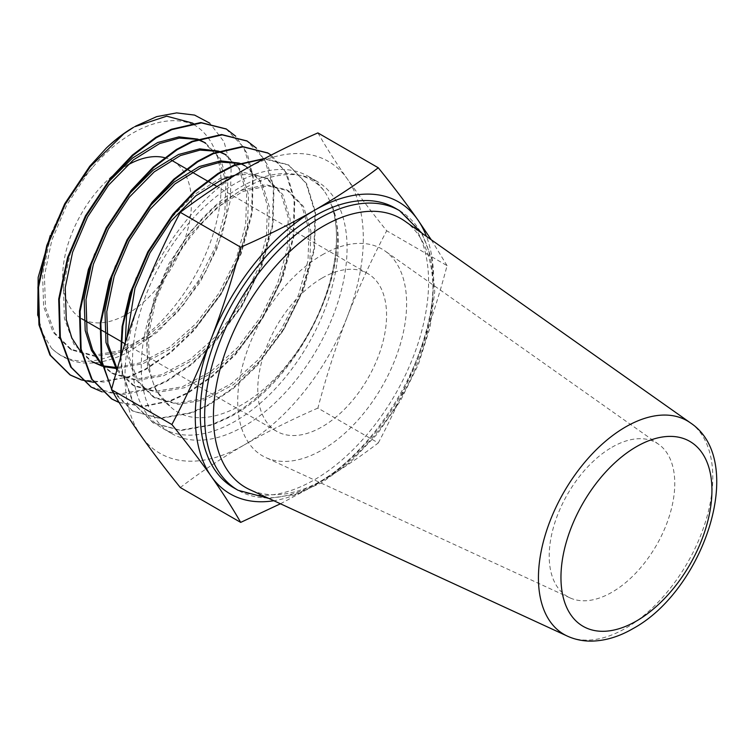 <?xml version="1.0" encoding="UTF-8"?>
<svg xmlns="http://www.w3.org/2000/svg" width="754" height="754" viewBox="0 0 754 754"><rect width="100%" height="100%" fill="white"/><g stroke="black" fill="none" stroke-linecap="round" stroke-linejoin="round"><path stroke-width="0.57" stroke-dasharray="3.77 2.83" d="M322.165 254.89A119.434 68.953 -60 0 1 384.955 250.941A119.434 68.953 -60 0 1 399.309 347.556A119.434 68.953 -60 0 1 322.165 449.921A119.434 68.953 -60 0 1 265.691 457.508A119.434 68.953 -60 0 1 243.316 363.004A119.434 68.953 -60 0 1 322.165 254.89M611.994 447.235A88.784 51.263 -60 0 1 658.666 444.304A88.784 51.263 -60 0 1 669.335 516.132A88.784 51.263 -60 0 1 611.994 592.229A88.784 51.263 -60 0 1 570.005 597.875A88.784 51.263 -60 0 1 553.379 527.611A88.784 51.263 -60 0 1 611.994 447.235M404.832 221.111A155.249 89.632 -60 0 1 423.484 346.699A155.249 89.632 -60 0 1 323.212 479.77A155.249 89.632 -60 0 1 249.791 489.638M233.693 487.763A161.46 93.223 120 0 0 314.427 479.77A161.46 93.223 120 0 0 419.903 337.481A161.46 93.223 120 0 0 395.153 208.104M193.618 124.495A133.1 76.851 -60 0 1 214.023 231.148A133.1 76.851 -60 0 1 127.068 348.442A133.1 76.851 -60 0 1 51.47 348.15C71.027 366.812 96.88 368.037 129.009 351.816L157.511 332.062L183.806 304.437L205.804 271.393L221.714 235.7L230.356 200.347L231.12 168.199L224.042 141.771L209.782 123.166M133.543 127.341L134.532 126.785M192.751 123.147L193.222 123.505M120.461 358.122L122.101 372.844L133.09 403.051L153.053 422.806L180.14 430.214L211.799 424.625L228.405 417.094C267.811 396.208 305.568 349.611 323.739 301.383C340.733 257.34 340.799 213.985 323.918 190.63C299.979 161.422 249.48 170.272 207.916 212.807C165.748 253.74 138.444 324.851 149.584 368.555C152.44 385.831 159.358 398.508 170.329 406.585C197.218 432.523 251.657 411.175 289.253 361.939C327.83 313.796 345.813 245.408 331.675 204.805C356.435 261.421 300.582 381.769 228.99 417.433L212.383 424.964L180.724 430.553L153.637 423.145L133.675 403.39L122.685 373.183L120.96 356.472M323.918 190.63A145.522 84.014 120 0 0 308.141 176.276A145.522 84.014 120 0 0 235.38 183.476A145.522 84.014 120 0 0 140.319 311.713A145.522 84.014 120 0 0 162.619 428.329A145.522 84.014 120 0 0 235.38 421.118A145.522 84.014 120 0 0 331.675 204.805M244.164 426.189A145.522 84.014 -60 0 1 171.403 433.399A145.522 84.014 -60 0 1 149.094 316.784A145.522 84.014 -60 0 1 244.164 188.547A145.522 84.014 -60 0 1 316.925 181.346A145.522 84.014 -60 0 1 339.234 297.953A145.522 84.014 -60 0 1 244.164 426.189M80.989 379.62L103.722 382.099L128.661 376.623L145.268 369.092L170.197 352.307L193.552 330.073L220.63 293.787L240.592 253.382L251.582 212.882L252.628 176.313L243.806 147.464L226.125 128.915M93.675 382.316L129.245 376.962L145.852 369.432L170.781 352.646L194.136 330.412L221.224 294.126L241.186 253.721L252.166 213.222L253.212 176.653L247.255 153.618L235.738 136.257M90.989 386.972L117.973 394.219L149.443 388.63L166.05 381.09L190.979 364.305L214.334 342.071L241.421 305.785L261.384 265.389L272.373 224.89L273.41 188.312L264.588 159.462L246.907 140.923M102.026 391.854L124.9 394.446L150.027 388.96L166.634 381.43L191.563 364.644L214.918 342.41L242.006 306.124L261.968 265.719L272.957 225.22L273.994 188.651L268.038 165.616L256.53 148.255M119.085 402.419L143.26 406.199L170.225 400.628L186.841 393.088L211.761 376.303L235.116 354.078L262.203 317.783L282.166 277.387L293.155 236.888L294.192 200.31L285.38 171.469L267.689 152.921M119.179 402.57L143.543 406.547L170.809 400.968L187.426 393.428L212.345 376.642L235.7 354.408L262.788 318.122L282.75 277.726L293.74 237.227L294.776 200.649L286.869 173.495L271.138 155.088M112.506 391.383L132.27 410.807L159.358 418.216L191.016 412.627L207.623 405.096L232.552 388.301L255.908 366.076L282.986 329.79L302.948 289.385L313.937 248.886L314.983 212.308L306.067 183.297L288.188 164.749L264.522 158.538M111.62 389.252L132.855 411.137L159.942 418.555L191.601 412.966L208.208 405.426L233.137 388.64L256.492 366.416L283.57 330.12L303.542 289.724L314.522 249.225L315.568 212.647L306.652 183.637L288.773 165.088L263.891 158.868M164.532 157.643A91.083 52.582 -60 0 1 171.243 160.14M172.609 160.885A91.083 52.582 -60 0 1 186.568 233.872A91.083 52.582 -60 0 1 127.068 314.135A91.083 52.582 -60 0 1 81.526 318.64A91.083 52.582 -60 0 1 67.568 245.653A91.083 52.582 -60 0 1 127.068 165.399M322.165 278.038A91.083 52.582 -60 0 1 367.707 273.523A91.083 52.582 -60 0 1 381.665 346.51A91.083 52.582 -60 0 1 322.165 426.773A91.083 52.582 -60 0 1 276.624 431.279A91.083 52.582 -60 0 1 262.665 358.301A91.083 52.582 -60 0 1 322.165 278.038M193.439 124.806C166.615 112.186 124.881 129.094 92.488 167.529C77.228 184.08 64.853 203.005 55.334 224.296L49.962 239.159L42.592 274.513L43.628 306.548L53.082 332.184L70.122 348.979L93.185 355.341L120.112 350.704L148.378 335.587L175.305 311.525L198.377 280.931L215.418 246.86L224.862 212.703L225.908 181.874L218.528 157.435L203.571 141.837M198.453 139.386L197.708 139.104M108.218 182.232L85.711 215.889L70.744 251.157L63.374 286.511L64.41 318.546L73.864 344.182L91.837 361.505M102.092 365.596L103.175 365.878M114.928 367.368L116.163 367.377M117.728 367.349L140.904 362.702L169.16 347.585L196.097 323.523L219.16 292.929L236.2 258.858L245.653 224.711L246.69 193.872L239.32 169.433L224.353 153.835M219.235 151.384L218.49 151.102M129 194.23L108.981 223.373L94.768 253.787M102.318 365.822L111.686 372.976L134.759 379.337L161.686 374.71L189.951 359.592L216.879 335.53L239.942 304.936L256.982 270.865L266.435 236.709L267.472 205.87L260.102 181.431L245.135 165.842L246.992 166.907L238.594 163.354M240.026 163.392L239.272 163.109M149.782 206.228L129.763 235.38L115.55 265.785M116.861 370.365L132.478 384.983L155.541 391.345L182.468 386.708L210.734 371.59L237.661 347.528L260.724 316.934L277.774 282.863L287.217 248.707L288.264 217.868L280.884 193.429L265.926 177.84L244.937 172.675L220.083 178.51L193.901 194.834L169.047 220.093L150.555 247.378L136.342 277.783M125.334 342.429L126.766 354.55L136.22 380.186L153.26 396.981L176.323 403.343L203.26 398.706L231.516 383.588L258.452 359.526L281.515 328.933L298.556 294.861L308.009 260.705L309.046 229.876L301.675 205.437L286.709 189.838L265.719 184.673L240.875 190.508L214.683 206.832L189.838 232.091L168.849 263.881L153.882 299.159L146.512 334.512L147.548 366.548L155.748 390.072L170.329 406.585M92.488 167.529L87.766 173.166L66.776 204.956L51.819 240.224L44.439 275.578L45.485 307.613L54.938 333.259L71.979 350.054L95.042 356.416L121.969 351.779L150.234 336.661L177.162 312.599L200.225 282.005L217.265 247.934L226.718 213.778L227.765 182.939L220.385 158.5L205.427 142.911M197.85 139.603L197.02 139.349M81.281 352.683L90.904 360.978M102.412 366.227L103.948 366.67M115.569 368.404L116.785 368.433M117.417 368.442L142.751 363.777L171.017 348.659L197.953 324.597L221.016 294.003L238.057 259.932L247.51 225.776L248.547 194.947L241.176 170.508L226.209 154.909M218.641 151.601L217.802 151.356M102.063 364.682L113.543 374.05L136.606 380.412L163.543 375.775L191.808 360.657L218.735 336.595L241.798 306.001L258.839 271.93L268.292 237.783L269.329 206.945L261.958 182.506L246.992 166.907M117.219 369.14L134.335 386.048L157.398 392.41L184.325 387.782L212.59 372.664L239.518 348.593L262.581 318.009L279.621 283.938L289.074 249.781L290.111 218.943L282.741 194.504L267.783 178.905L252.637 174.023L234.862 175.267M126.983 337.358L128.623 355.615L138.076 381.26L155.117 398.046L178.18 404.408L205.107 399.78L233.372 384.663L260.309 360.601L283.372 330.007L300.412 295.936L309.866 261.779L310.902 230.941L303.523 206.502L288.565 190.913L267.576 185.748L242.731 191.582L216.539 207.897L191.686 233.165L170.706 264.956L155.739 300.224L148.368 335.577L149.584 368.555M55.334 224.296L50.329 235.314M37.7 315.351L42.78 333.645L51.47 348.15M280.441 503.776L314.427 485.529A168.51 97.294 -60 0 1 273.843 500.731M317.896 408.093C291.76 419.488 267.189 431.778 244.164 444.964A168.51 97.294 120 0 0 347.358 316.586C335.992 346.19 326.171 376.698 317.896 408.093L378.282 442.956C358.536 458.046 337.255 472.24 314.427 485.529A168.51 97.294 120 0 0 417.622 357.151A168.51 97.294 120 0 0 426.453 236.388M317.896 132.911C326.171 147.379 335.992 162.741 347.358 179C358.923 195.361 372.033 212.628 386.698 230.781C372.033 258.49 358.923 287.095 347.358 316.586A168.51 97.294 120 0 0 347.358 179A168.51 97.294 120 0 0 244.164 169.782A168.51 97.294 120 0 0 140.97 298.15A168.51 97.294 120 0 0 140.97 435.746A168.51 97.294 -60 0 0 244.164 444.964C221.29 458.281 199.998 472.475 180.31 487.536M378.282 442.956C392.947 415.247 406.057 386.651 417.622 357.151C428.988 327.547 438.809 297.038 447.075 265.644L386.698 230.781M447.075 265.644L431.279 239.791M690.419 422.862A123.279 71.178 -60 0 1 705.235 522.588A123.279 71.178 -60 0 1 625.613 628.252A123.279 71.178 -60 0 1 567.319 636.093M399.545 210.639A161.46 93.223 -60 0 1 424.295 340.016A161.46 93.223 -60 0 1 318.819 482.306A161.46 93.223 -60 0 1 238.085 490.298M658.666 444.304L384.955 250.941M268.792 498.403L295.078 494.445L321.92 482.607L350.648 461.768L377.368 433.899L400.431 400.77L418.385 364.484L430.072 327.349L434.738 291.675L432.023 259.64L421.91 233.174M153.053 422.806L153.637 423.145M162.619 428.329L171.403 433.399M132.27 410.807L132.855 411.137M288.188 164.749L288.773 165.088M367.707 273.523L216.963 186.492M212.854 184.117L210.997 183.052M207.755 181.177L207.171 180.837M192.063 172.119L190.215 171.045M186.973 169.179L186.389 168.839M276.624 431.279L124.928 343.701M121.158 341.524L120.574 341.185M106.512 333.07L104.655 331.996M100.367 329.526L99.782 329.187M85.73 321.072L83.873 319.998M70.122 348.979L71.979 350.054M111.686 372.976L113.543 374.05M132.478 384.983L134.335 386.048M265.926 177.84L267.783 178.905M153.26 396.981L155.117 398.046M286.709 189.838L288.565 190.913M308.141 176.276L316.925 181.346M570.005 597.875L265.691 457.508"/><path stroke-width="1.13" d="M567.319 636.093L249.791 489.638A155.249 89.632 -60 0 1 220.705 366.783A155.249 89.632 -60 0 1 323.212 226.238A155.249 89.632 -60 0 1 404.832 221.111L690.419 422.862A123.279 71.178 -60 0 0 625.613 426.934A123.279 71.178 -60 0 0 544.218 538.535A123.279 71.178 -60 0 0 567.319 636.093C575.019 639.59 583.257 641.268 592.031 641.107C605.688 640.721 619.345 636.555 633.021 628.6C703.774 590.269 747.685 460.798 690.419 422.862M314.427 216.096A161.46 93.223 120 0 0 208.943 358.386A161.46 93.223 120 0 0 233.693 487.763L238.085 490.298A161.46 93.223 -60 0 1 213.335 360.921A161.46 93.223 -60 0 1 318.819 218.632A161.46 93.223 -60 0 1 399.545 210.639L395.153 208.104A161.46 93.223 120 0 0 314.427 216.096M194.212 124.269L193.439 124.806L194.212 124.269L193.222 123.505M134.532 126.785L166.738 116.182L192.751 123.147M123.929 133.694A145.522 84.014 120 0 0 106.361 148.02C115.362 139.49 124.429 132.6 133.543 127.341L123.929 133.694L90.31 166.615L65.306 204.108L47.417 245.7L38.511 287.406L39.547 325.181L50.537 355.388L70.499 375.143L81.243 379.856M209.782 123.166L194.589 115.098L176.643 112.893L156.681 116.634L135.607 126.154M264.522 158.538L233.599 165.324L218.019 173.448L194.673 191.158L172.864 214.277L147.859 251.77L129.971 293.363L122.11 326.595L120.461 358.122M263.891 158.868L234.183 165.663L218.603 173.788L195.267 191.497L173.448 214.617L148.444 252.1L130.555 293.702L122.864 325.841L120.96 356.472M106.361 148.02L89.726 166.276L64.721 203.768L46.833 245.37L37.926 287.067L38.963 324.842L49.953 355.049L69.915 374.804L80.989 379.62M81.573 379.959L93.675 382.316M226.125 128.915L200.828 122.534L171.243 129.32L155.663 137.454L132.318 155.154L110.508 178.274L85.504 215.767L67.615 257.368L58.708 299.065L59.745 336.84L70.735 367.057L90.989 386.972M235.738 136.257L226.417 129.085L201.412 122.874L171.827 129.66L156.248 137.793L132.911 155.494L111.092 178.613L86.088 216.106L68.209 257.708L59.293 299.404L60.329 337.179L71.319 367.387L91.281 387.141L102.026 391.854M246.907 140.923L221.61 134.532L192.025 141.328L176.445 149.452L153.109 167.152L131.29 190.281L106.286 227.765L88.406 269.367L79.49 311.063L80.537 348.838L91.517 379.055L111.488 398.8L119.085 402.419M256.53 148.255L247.199 141.083L222.194 134.872L192.619 141.667L177.03 149.792L153.693 167.492L131.884 190.611L106.87 228.104L88.991 269.706L80.084 311.402L81.121 349.177L92.111 379.394L112.073 399.139L119.179 402.57M267.689 152.921L242.392 146.53L212.817 153.326L197.228 161.45L173.891 179.16L152.082 202.279L127.077 239.763L109.189 281.365L100.282 323.07L101.319 360.846L112.506 391.383M271.138 155.088L267.981 153.09L242.977 146.87L213.401 153.665L197.812 161.79L174.476 179.49L152.666 202.619L127.662 240.102L109.773 281.704L100.866 323.4L101.903 361.175L111.62 389.252M127.068 165.399A91.083 52.582 -60 0 1 164.532 157.643M171.243 160.14A91.083 52.582 -60 0 1 172.609 160.885L186.389 168.839M197.85 139.603L205.427 142.911L198.453 139.386M197.708 139.104L178.915 136.86L157.727 142.515L132.402 158.133L108.218 182.232M91.837 361.505L102.092 365.596M103.175 365.878L114.928 367.368M116.163 367.377L117.728 367.349M218.641 151.601L226.209 154.909L219.235 151.384M218.49 151.102L199.706 148.868L178.519 154.513L153.194 170.131L129 194.23M94.768 253.787L91.536 263.155L84.156 298.509L85.193 330.544L91.488 350.44L102.318 365.822M245.135 165.842L240.026 163.392M239.272 163.109L220.488 160.866L199.301 166.511L173.976 182.138L149.782 206.228M115.55 265.785L112.318 275.153L104.947 310.507L105.984 342.542L116.861 370.365M136.342 277.783L133.1 287.151L126.549 315.53L125.334 342.429M197.02 139.349L179.263 138.086L159.584 143.58L133.401 159.905L108.548 185.164L87.568 216.954L72.601 252.222L65.23 287.585L66.267 319.621L71.847 337.99L81.281 352.683M92.761 362.052L102.412 366.227M103.948 366.67L115.569 368.404M116.785 368.433L117.417 368.442M217.802 151.356L200.055 150.084L180.376 155.578L154.184 171.903L129.339 197.162L108.35 228.952L93.383 264.23L86.013 299.583L87.049 331.619L92.629 349.988L102.063 364.682M238.594 163.354L220.837 162.091L201.158 167.586L174.975 183.901L150.121 209.16L129.132 240.96L114.174 276.228L106.795 311.581L107.841 343.617L117.219 369.14M234.862 175.267L221.94 179.584L195.757 195.899L170.904 221.167L149.923 252.958L134.957 288.226L126.983 337.358M50.329 235.314L38.171 277.359L37.7 315.351M426.453 236.388A168.51 97.294 120 0 0 417.622 219.555A168.51 97.294 120 0 0 314.427 210.338A168.51 97.294 120 0 0 211.233 338.716A168.51 97.294 120 0 0 211.233 476.311C222.6 492.569 232.421 507.923 240.686 522.39L180.31 487.536C165.644 469.374 152.534 452.108 140.97 435.746C129.603 419.488 119.782 404.125 111.517 389.658C119.782 358.263 129.603 327.754 140.97 298.15C152.534 268.66 165.644 240.055 180.31 212.345C199.998 197.294 221.29 183.099 244.164 169.782C267.189 156.596 291.76 144.306 317.896 132.911L378.282 167.774C358.536 182.864 337.255 197.048 314.427 210.338C291.346 223.552 266.775 235.842 240.686 247.208C232.421 278.603 222.6 309.112 211.233 338.716C199.669 368.216 186.558 396.811 171.893 424.521L111.517 389.658M273.843 500.731A168.51 97.294 -60 0 1 211.233 476.311C199.669 459.94 186.558 442.673 171.893 424.521M240.686 247.208L180.31 212.345M240.686 522.39L280.441 503.776M431.279 239.791L417.622 219.555C406.057 203.194 392.947 185.927 378.282 167.774M636.442 446.679A106.766 61.64 120 0 0 560.957 577.441A106.766 61.64 120 0 0 636.442 621.023A106.766 61.64 120 0 0 711.936 490.27A106.766 61.64 120 0 0 636.442 446.679M238.085 490.298L268.792 498.403M69.915 374.804L70.49 375.134M90.697 386.802L91.281 387.141M111.488 398.8L112.073 399.139M225.832 128.745L226.417 129.085M246.615 140.744L247.199 141.083M267.397 152.751L267.981 153.09M216.963 186.492L212.854 184.117M210.997 183.052L207.755 181.177M207.171 180.837L192.063 172.119M190.215 171.045L186.973 169.179M124.928 343.701L121.158 341.524M120.574 341.185L106.512 333.07M104.655 331.996L100.367 329.526M99.782 329.187L85.73 321.072M83.873 319.998L81.526 318.64M421.91 233.174L399.545 210.639"/></g></svg>
